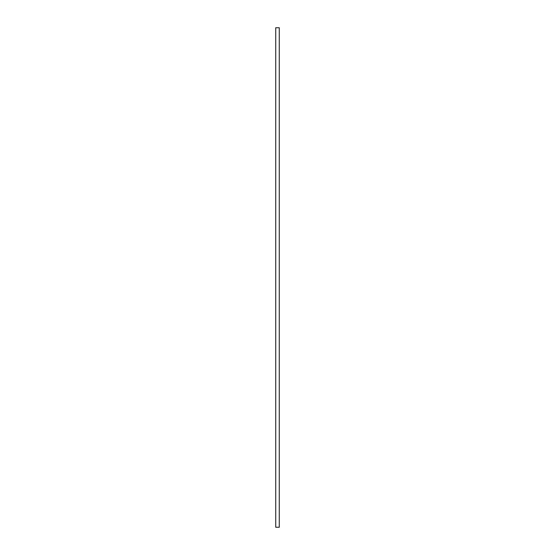 <?xml version="1.0" encoding="UTF-8"?>
<svg xmlns="http://www.w3.org/2000/svg" width="555" height="555" viewBox="0 0 555 555"><rect width="100%" height="100%" fill="white"/><g stroke="black" fill="none" stroke-linecap="round" stroke-linejoin="round"><path stroke-width="0.83" d="M279.262 527.25L275.738 527.25L275.738 27.75L279.262 27.75L279.262 527.25"/></g></svg>
